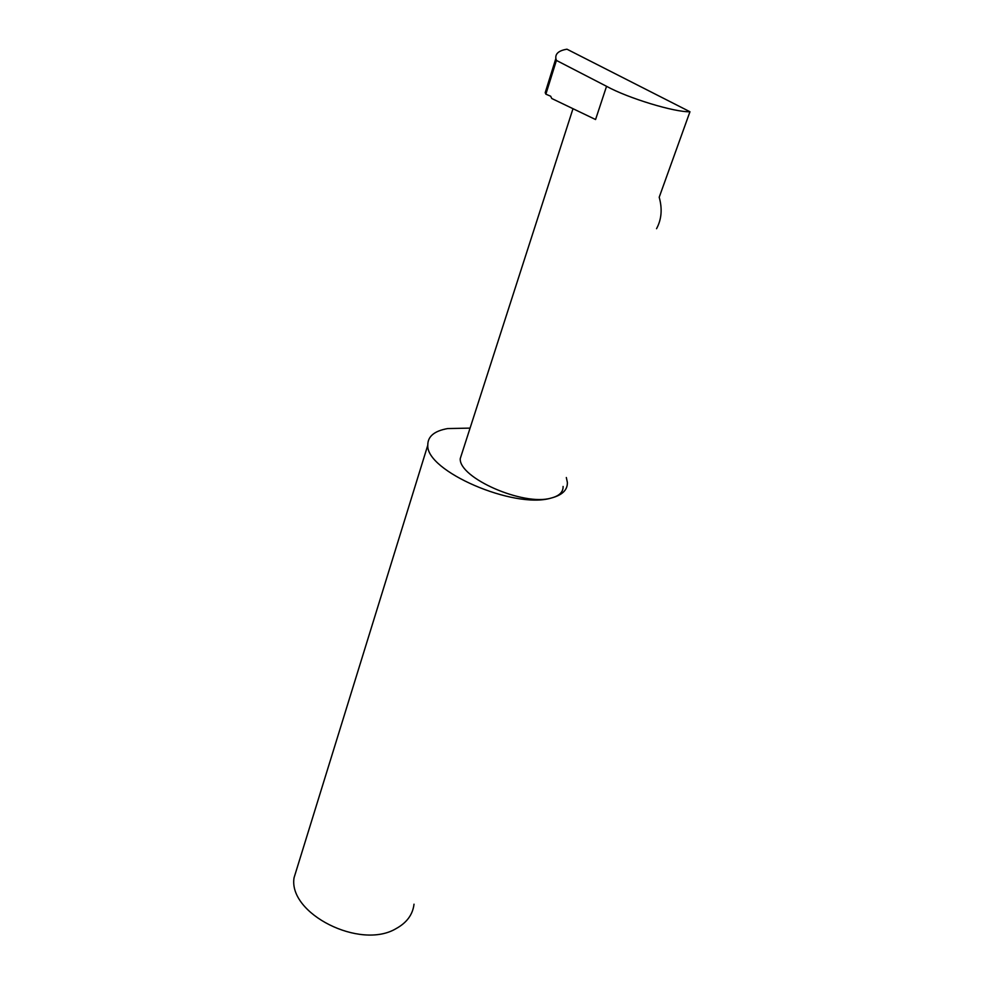 <?xml version="1.0" encoding="UTF-8"?>
<svg xmlns="http://www.w3.org/2000/svg" width="984" height="984" viewBox="0 0 984 984"><rect width="100%" height="100%" fill="white"/><g stroke="black" fill="none" stroke-linecap="round" stroke-linejoin="round"><path stroke-width="1.48" d="M462.296 452.222L460.241 458.63C458.839 477.904 523.414 506.305 550.978 498.113C513.697 509.257 425.752 470.955 427.794 445.186C427.683 436.478 434.301 430.943 447.671 428.569L470.069 428.114M689.956 111.745C674.79 112.385 628.026 98.179 606.55 86.309L556.415 60.418L555.862 58.474C555.21 53.628 558.912 50.541 566.968 49.2L689.956 111.745L659.206 197.23C662.466 208.903 661.58 219.383 656.549 228.694M414.018 904.198C412.776 914.579 406.81 922.709 396.122 928.589C360.304 950.224 288.103 913.681 294.044 877.802L297.795 865.674M606.55 86.309L595.566 119.531L551.778 98.511L550.659 96.211L545.874 94.169L545.197 92.68L555.862 58.474M545.874 94.169L556.415 60.418M566.329 477.523L567.374 482.431C567.62 490.007 562.147 495.235 550.978 498.113C559.219 495.998 563.266 492.111 563.094 486.453M572.995 108.695L460.241 458.63M294.044 877.802L427.794 445.186"/></g></svg>
